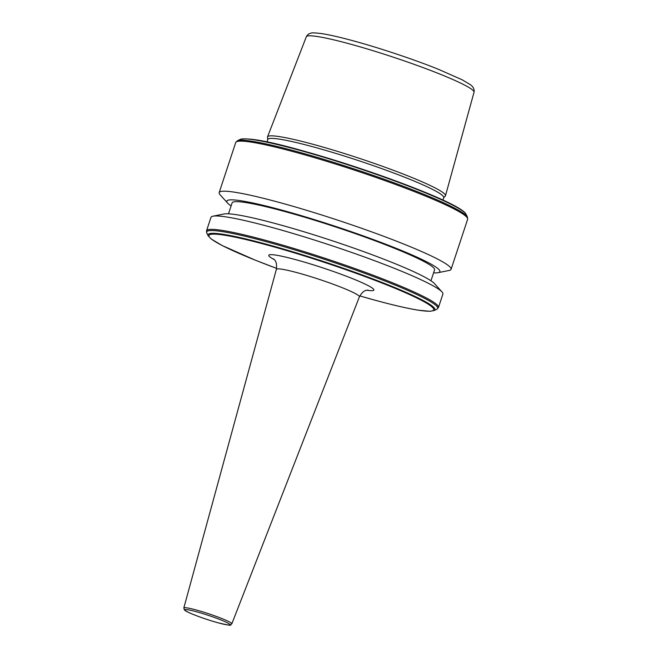 <?xml version="1.0" encoding="UTF-8"?>
<svg xmlns="http://www.w3.org/2000/svg" width="658" height="658" viewBox="0 0 658 658"><rect width="100%" height="100%" fill="white"/><g stroke="black" fill="none" stroke-linecap="round" stroke-linejoin="round"><path stroke-width="0.99" d="M267.016 141.898L267.814 139.463A92.63 8.398 18.3 0 1 314.072 147.104A92.63 8.398 18.3 0 1 443.714 197.639L442.908 200.073M231.106 205.896A112.214 10.174 18.3 0 1 227.619 203.1L220.068 194.743A122.141 11.071 18.3 0 1 219.163 192.605A122.141 11.071 18.3 0 1 280.16 202.68A122.141 11.071 18.3 0 1 451.092 269.303A122.141 11.071 18.3 0 1 449.093 270.479L438.039 272.692A112.214 10.174 18.3 0 1 433.581 272.864M227.619 203.1A112.214 10.174 18.3 0 1 282.833 210.387A112.214 10.174 18.3 0 1 396.363 248.395A112.214 10.174 18.3 0 1 438.039 272.692M228.482 213.809L232.101 202.886A106.629 9.664 18.3 0 1 285.342 211.687A106.629 9.664 18.3 0 1 434.576 269.854L430.957 280.777M212.97 216.194L224.024 213.982A112.214 10.174 18.3 0 1 278.219 224.32A112.214 10.174 18.3 0 1 434.445 283.573L441.995 291.938A122.141 11.071 18.3 0 1 442.9 294.068L438.467 307.475A122.141 11.071 18.3 0 0 267.535 240.853A122.141 11.071 18.3 0 0 206.538 230.777L210.971 217.37A122.141 11.071 18.3 0 1 212.97 216.194A122.141 11.071 18.3 0 1 271.968 227.446A122.141 11.071 18.3 0 1 441.995 291.938M267.765 139.636L267.485 137.292A93.716 8.496 18.3 0 1 267.526 136.88A93.716 8.496 18.3 0 1 314.31 144.645A93.716 8.496 18.3 0 1 445.482 195.739A93.716 8.496 18.3 0 1 445.277 196.092L443.656 197.803M231.813 623.85C228.787 624.689 236 626.975 218.119 622.813C204.358 619.088 185.778 612.006 184.487 609.982L183.812 607.976A25.284 2.295 18.3 0 1 196.438 610.048A25.284 2.295 18.3 0 1 220.488 618.002A25.284 2.295 18.3 0 1 231.813 623.85L359.391 296.84A43.724 3.964 -161.7 0 0 339.808 286.732A43.724 3.964 -161.7 0 0 298.206 272.963A43.724 3.964 -161.7 0 0 276.36 269.377C277.446 260.075 273.662 259.713 273.531 258.816L273.547 258.833M274.345 259.639A55.346 5.017 18.3 0 1 296.421 259.852A55.346 5.017 18.3 0 1 359.087 281.361A55.346 5.017 18.3 0 1 366.819 290.219M196.676 611.8A23.729 2.155 18.3 0 1 227.207 622.723A23.729 2.155 18.3 0 1 218.037 622.789A23.729 2.155 18.3 0 1 187.505 611.858A23.729 2.155 18.3 0 1 196.676 611.8M298.938 150.106A119.493 10.832 18.3 0 1 466.004 214.204C461.39 203.371 367.197 168.464 299.497 149.909C267.576 140.977 247.762 137.497 240.047 139.471A119.493 10.832 18.3 0 1 298.938 150.106M299.571 149.934A118.399 10.734 18.3 0 1 463.676 211.736M219.163 192.605L235.72 142.531L237.291 140.845A121.689 11.03 18.3 0 1 297.26 151.677A121.689 11.03 18.3 0 1 467.394 216.943L466.004 214.204M235.72 142.531A122.141 11.071 18.3 0 1 296.717 152.607A122.141 11.071 18.3 0 1 467.649 219.237L467.394 216.943M208.183 235.811A119.493 10.832 18.3 0 1 267.691 244.57A119.493 10.832 18.3 0 1 385.481 283.795A119.493 10.832 18.3 0 1 434.14 310.535L429.822 311.292L418.266 310.189C407.491 308.454 392.966 305.098 374.69 300.106L359.811 295.903A118.399 10.734 18.3 0 0 374.616 300.081A118.399 10.734 18.3 0 0 420.363 299.768A118.399 10.734 18.3 0 0 268.045 245.253A118.399 10.734 18.3 0 0 208.973 236.321A118.399 10.734 18.3 0 0 276.59 268.365L255.51 260.264L222.157 245.516L211.243 239.027L208.183 235.811L206.793 233.064A121.689 11.03 18.3 0 1 267.395 241.988A121.689 11.03 18.3 0 1 387.34 281.937A121.689 11.03 18.3 0 1 436.896 309.17L438.467 307.475M350.401 44.119A88.328 8.003 18.3 0 1 474.023 92.268C474.541 89.356 473.357 86.856 470.47 84.767L462.27 79.84L438.187 69.189C414.03 59.483 379.88 48.075 353.65 40.928C340.276 37.276 329.666 34.841 321.82 33.624C315.067 32.801 311.464 32.653 311.004 33.163C308.923 33.599 307.352 34.808 306.307 36.807A88.328 8.003 18.3 0 1 350.401 44.119M451.092 269.303L467.649 219.237M434.14 310.535L436.896 309.17M474.023 92.268L445.482 195.739M306.307 36.807L267.526 136.88M206.793 233.064L206.538 230.777M240.047 139.471L237.291 140.845M183.812 607.976L276.36 269.377M359.391 296.84C364.071 288.722 367.329 290.688 367.97 290.055L367.962 290.055"/></g></svg>
